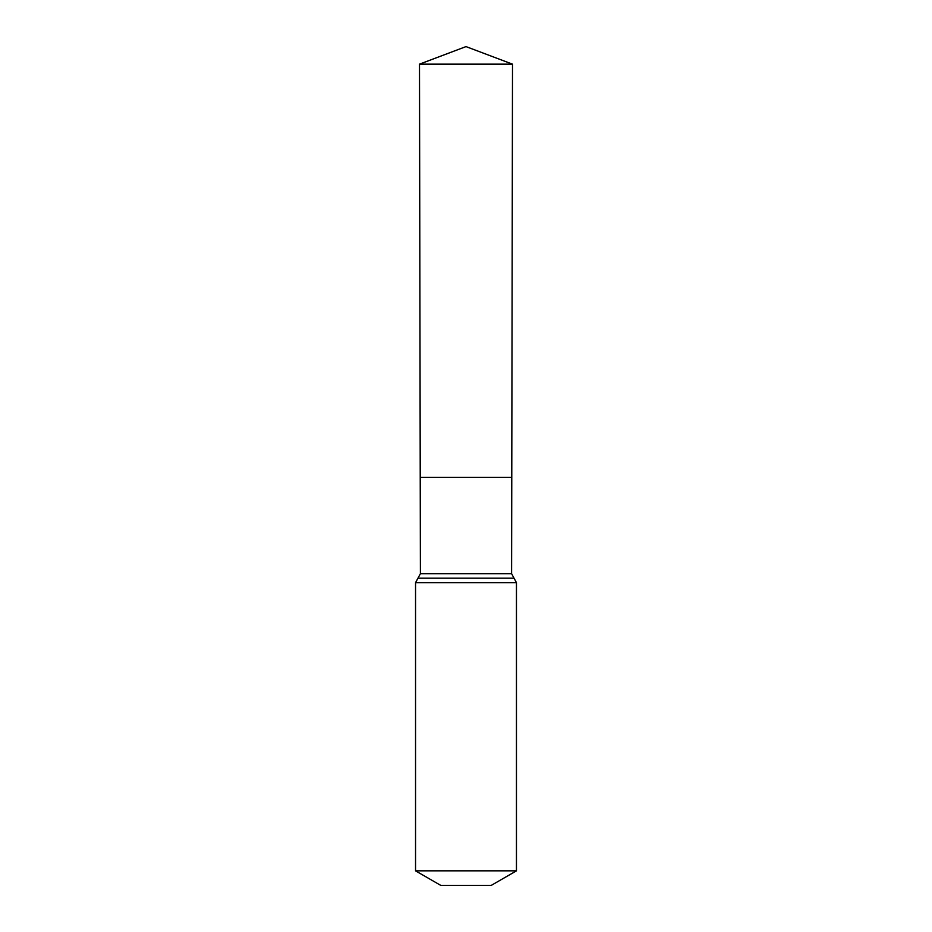 <?xml version="1.0" encoding="UTF-8"?>
<svg xmlns="http://www.w3.org/2000/svg" width="932" height="932" viewBox="0 0 932 932"><rect width="100%" height="100%" fill="white"/><g stroke="black" fill="none" stroke-linecap="round" stroke-linejoin="round"><path stroke-width="1.4" d="M511.598 573.693L511.773 477.417L420.227 477.417L419.493 64.157L512.507 64.157L511.773 477.417L420.227 477.417L420.402 573.693L511.598 573.693L516.456 582.675L516.456 870.837L491.222 885.4L440.778 885.4L415.544 870.837L516.456 870.837M466 477.417L511.773 477.417L512.507 64.157L466 46.6L419.493 64.157M415.544 870.837L415.544 582.675L516.456 582.675M415.544 582.675L417.979 578.19L514.021 578.19M417.979 578.19L420.402 573.693M466 46.6L512.507 64.157"/></g></svg>
